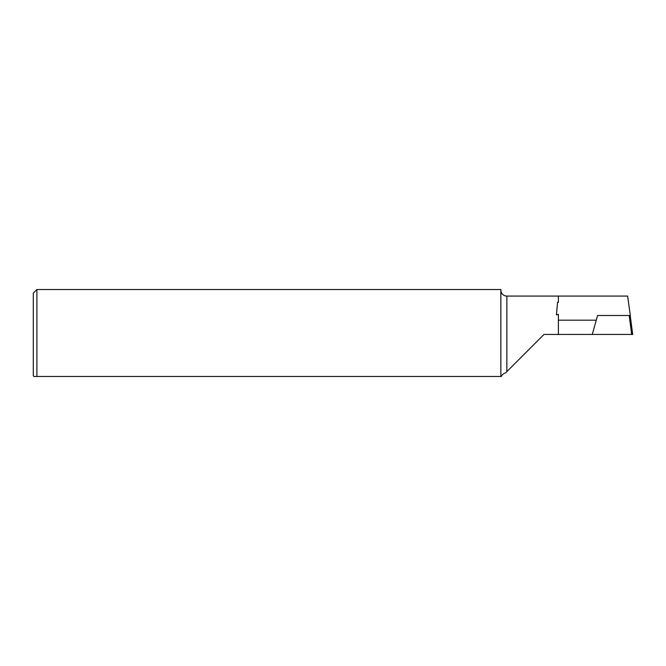<?xml version="1.0" encoding="UTF-8"?>
<svg xmlns="http://www.w3.org/2000/svg" width="666" height="666" viewBox="0 0 666 666"><rect width="100%" height="100%" fill="white"/><g stroke="black" fill="none" stroke-linecap="round" stroke-linejoin="round"><path stroke-width="1" d="M501.115 376.481L34.016 376.481L33.3 375.766L33.3 293.115L36.896 289.519L36.896 376.481M505.511 372.952L506.851 371.611L505.511 372.952A5.994 5.994 0 0 0 501.315 376.481M500.857 290.11L500.865 290.418A5.994 5.994 0 0 0 506.851 296.079L506.851 371.611L544.014 334.44L592.265 334.44L596.261 320.171L558.399 320.171L558.399 334.44M632.7 334.44L630.211 315.501L632.7 334.44L592.265 334.44L597.577 315.501L630.327 315.501L627.613 296.079L558.399 296.079L558.399 302.389L557.584 302.247L556.418 314.86L558.399 314.335L558.399 320.171M36.896 289.519L500.857 289.519L500.857 376.481M557.584 302.247L556.418 314.86M631.684 334.44L629.195 315.501M558.399 296.079L506.851 296.079"/></g></svg>

